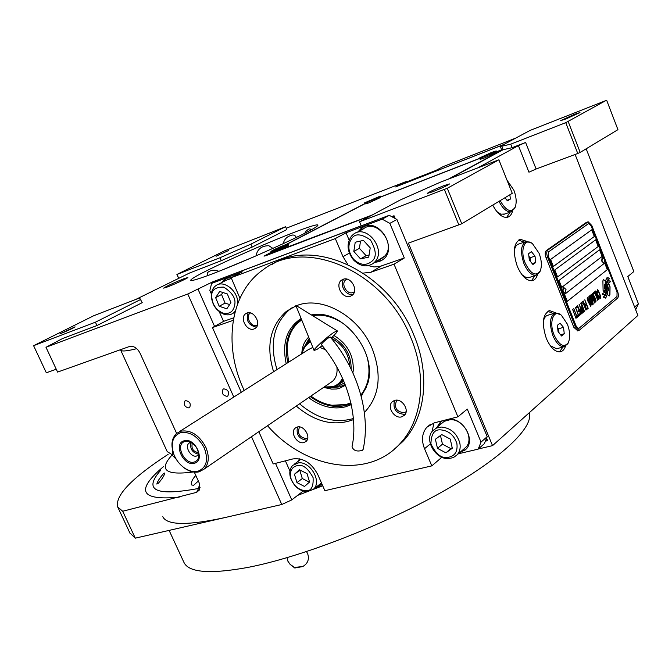 <?xml version="1.0" encoding="UTF-8"?>
<svg xmlns="http://www.w3.org/2000/svg" width="672" height="672" viewBox="0 0 672 672"><rect width="100%" height="100%" fill="white"/><g stroke="black" fill="none" stroke-linecap="round" stroke-linejoin="round"><path stroke-width="1.01" d="M283.223 243.667C284.29 239.467 286.692 236.804 290.413 235.67C293.059 234.41 295.042 234.998 296.36 237.434M256.032 255.881C257.326 249.102 261.601 245.717 268.85 245.725L272.908 248.396M207.698 275.612C206.783 273.664 207.32 272.269 209.32 271.438C211.94 269.825 215.141 269.791 218.912 271.328M304.744 233.26L305.92 231.395C308.406 228.942 309.96 228.278 310.59 229.396L310.75 230.093M198.341 481.009L193.586 485.352L191.377 484.882C190.932 482.227 192.41 479.086 195.812 475.457M163.388 473.785L164.833 472.979C164.153 475.801 161.969 479.245 158.264 483.319L156.82 484.067C157.567 481.32 159.751 477.893 163.388 473.785M194.292 472.122L199.105 482.672L199.475 489.938L196.594 492.349L198.576 488.452L199.567 483.848M450.08 178.45L503.152 149.688L512.14 147.689L525.613 142.456L518.414 145.631L478.288 167.597M440.252 182.238L400.151 200.038L359.537 221.81L447.283 188.278L498.876 159.818L440.252 182.238M526.848 241.382L520.43 239.35C513.593 242.726 512.551 251.731 517.289 266.356C521.64 276.133 526.562 280.904 532.048 280.678C534.559 280.182 536.365 278.225 537.457 274.806M492.744 205.111C497.339 213.763 502.169 217.837 507.234 217.325C509.754 216.737 511.518 214.696 512.526 211.193M555.946 312.892L549.713 310.649C542.64 314.009 541.498 323.24 546.294 338.352C550.292 347.441 554.854 351.943 559.961 351.859C562.456 351.481 564.287 349.616 565.471 346.282M447.283 188.278L461.756 223.776L408.4 243.138L492.542 445.637L478.355 448.972M575.114 154.476L637.879 315.454L492.542 445.637M525.613 142.456L536.113 169.008L528.948 172.192L518.414 145.631M512.14 147.689L510.737 144.161L565.757 122.665L577.76 153.485L536.113 169.008M503.152 149.688L501.782 146.236L510.737 144.161M432.76 191.738L427.291 193.385C429.164 191.898 434.725 189.311 443.974 185.615L449.543 183.943C447.67 185.422 442.075 188.026 432.76 191.738M461.756 223.776L512.274 193.334L498.876 159.818M534.979 275.663L531.485 280.745M524.336 242.155L518.566 240.097M510.056 212.15L506.654 217.417M562.985 347.021L559.398 351.901M553.442 313.58L547.831 311.329M444.419 189.546L458.909 225.044M213.167 282.61L212.814 281.803L361.208 225.792L359.537 221.81M303.122 491.131L291.766 499.901L281.778 504.512L135.299 538.163L129.881 532.98M405.871 182.431L405.594 181.759L395.623 186.934L503.454 144.673M565.757 122.665L605.791 100.607L529.99 130.46L500.296 146.37L502.564 145.715L501.782 146.236M568.201 121.59L580.188 152.41L617.938 129.662L606.698 100.355M580.188 152.41L577.76 153.485M566.252 118.81L560.7 120.632L574.342 114.391L579.97 112.543L566.252 118.81M500.296 146.37L501.665 149.797L496.205 151.914M167.656 286.885C174.947 284.113 188.546 277.805 187.849 277.519L183.708 278.813C173.057 283.156 166.362 286.264 163.624 288.137L167.656 286.885M364.879 203.574L286.146 244.49M271.471 252.118L264.037 256.15L266.75 255.335L371.398 215.452M479.136 158.558L380.302 197.064M405.594 181.759L286.222 228.253M135.845 299.401L189.563 273.017L221.273 260.694L252.185 247.078L286.793 229.58L285.566 226.724L224.465 250.874L176.904 274.47L219.971 257.746L250.9 244.129L285.566 226.724M233.789 397.051L187.774 294.008L45.982 347.281L62.597 338.512L96.961 325.542L142.229 302.66L139.6 297.956L93.694 315.748L33.6 345.694L95.424 322.19L140.759 299.426M187.774 294.008L212.814 281.803M188.941 407.929L189.63 407.568C191.142 403.754 189.815 401.444 185.632 400.63L184.968 400.982C183.431 404.788 184.758 407.106 188.941 407.929M227.102 396.337L227.867 395.926C229.446 391.986 228.077 389.626 223.759 388.853L223.02 389.248C221.416 393.17 222.785 395.539 227.102 396.337M45.982 347.281L57.59 372.078L129.343 346.55C133.568 345.702 137.088 347.819 139.919 352.909L176.618 433.373M196.594 492.349L122.707 511.241L135.299 538.163M122.707 511.241L117.726 507.024C114.811 495.734 131.62 478.178 168.134 454.339M252.185 247.078L250.9 244.129M221.273 260.694L219.971 257.746M177.03 274.52L178.777 278.426M96.961 325.542L95.424 322.19M33.6 345.694L46.318 372.775L56.255 369.222M216.082 256.25L228.673 250.463L216.082 256.25M176.904 274.47L178.693 278.46M59.833 333.942L75.071 326.844C72.836 328.348 67.754 330.716 59.833 333.942M603.095 290.472L604.086 291.858L605.245 289.716L604.842 289.019C603.977 286.331 604.12 284.651 605.254 283.97L605.27 280.896L603.498 279.619L602.893 280.812L603.095 290.472M603.498 279.619L605.354 280.871L605.354 283.945C604.195 284.6 604.052 286.28 604.926 288.994L605.245 289.716M547.562 257.057L575.375 326.852L578.97 330.473L617.56 298.15C618.652 296.831 618.668 294.638 617.627 291.556L591.78 225.498L588.168 221.785L547.798 250.118C546.504 251.437 546.428 253.747 547.562 257.057L546.017 257.561L573.821 327.298L577.769 330.809M546.017 257.561C544.883 254.251 544.967 251.941 546.26 250.622L586.236 222.474L587.891 221.878M603.641 257.846L591.158 225.968L588.756 223.49L548.579 251.849L548.419 256.469L576.198 326.206L578.6 328.616L616.997 296.486L617.039 292.093L604.951 261.198M594.376 236.46L591.772 229.799L550.603 259.426L553.392 266.448L594.376 236.46L553.384 266.423M598.282 246.439L595.686 239.795L554.786 269.951L557.575 276.948L598.282 246.439L557.567 276.923M602.179 256.385L599.584 249.757L558.97 280.442L561.75 287.423L602.179 256.385L561.733 287.389M607.354 269.606L604.766 263.004L564.522 294.386L567.294 301.342L607.354 269.606L567.277 301.308M606.371 289.422L606.404 282.685L607.824 279.821L609.454 278.813L608.681 277.847L607.832 278.351L607.118 277.46L605.816 280.115L605.85 288.649L604.288 292.522L602.213 293.933L602.952 294.848L603.826 294.311L604.582 295.243L605.8 293.395L606.329 282.702L607.748 279.846L609.37 278.838L608.614 277.889M607.118 290.993L607.438 284.802L608.899 282.719L610.579 281.677L609.865 280.787L608.992 281.308L608.32 280.468L606.606 283.861L606.589 291.791L605.329 295.411L603.397 296.932L604.12 297.83L605.002 297.284L605.716 298.166L607.135 294.605L606.858 288.389L607.362 284.827L608.824 282.744L610.495 281.702L609.798 280.82M607.488 291.581L607.496 294.664L609.336 295.898L609.941 294.68L610.042 286.734L608.748 283.693L607.597 285.81C608.807 288.775 608.773 290.699 607.488 291.581L607.488 291.589M597.106 291.488L597.425 292.404L597.467 290.959L598.492 291.539L600.247 296.218L599.928 297.192L599.038 296.512L600.348 298.259L600.592 296.411L598.626 291.194L597.349 289.64L597.106 291.488M598.811 299.527L599.164 298.528L598.492 296.016L595.77 290.917L595.409 291.917L596.089 294.437L598.811 299.527M597.803 300.359L594.695 291.791L593.477 292.774L593.897 293.849L594.913 293.026L597.803 300.359L594.628 291.841M595.72 302.081L596.081 301.064L595.392 298.544L592.662 293.429L592.301 294.437L592.981 296.965L595.72 302.081M590.621 295.084L592.771 302.123L589.94 295.638L593.275 304.088L591.116 295.873L594.905 302.744L591.578 294.311L593.989 301.123L590.621 295.084M590.167 300.922L591.948 304.945L593.006 304.315L589.663 295.856L588.739 296.839L590.167 300.922M590.646 306.256L591.016 305.231L590.327 302.694L587.572 297.553L587.202 298.57L587.891 301.115L590.646 306.256M584.808 299.788L586.177 303.937L585.278 304.676L585.707 305.76L586.606 305.029L587.538 307.381L586.496 308.23L586.933 309.322L588.176 308.297L584.808 299.788M583.279 301.022L586.446 309.716L583.279 301.022M585.959 310.12L582.792 301.417L581.532 302.434L581.96 303.526L583.01 302.677L585.959 310.12M581.255 302.66L584.43 311.38L581.255 302.66M581.776 309.943L583.069 312.262L584.153 311.606L580.759 303.064L582.07 307.054L581.33 307.894L581.776 309.943M580.196 311.237L581.49 313.564L582.582 312.908L579.18 304.34L580.49 308.339L579.751 309.187L580.196 311.237M576.316 306.659L576.752 307.751L577.811 306.894L578.978 309.817L578.054 310.565L578.491 311.665L579.415 310.918L580.356 313.286L579.298 314.16L579.734 315.252L581.003 314.21L577.592 305.626L576.316 306.659M577.744 315.68L578.105 316.596L579.449 315.487L579.088 314.572L578.516 315.042L575.459 307.348L578.306 315.21L577.744 315.68M576.106 317.024L576.467 317.94L577.819 316.831L577.458 315.916L576.887 316.378L573.821 308.675L576.677 316.554L576.106 317.024M572.746 309.54L575.971 318.352L572.746 309.54M598.718 297.948L598.181 298.385L597.349 296.948L595.904 292.933L596.19 291.992L598.718 297.948M595.627 300.493L595.09 300.938L594.25 299.485L592.788 295.462L593.09 294.512L595.627 300.493M591.377 300.888L592.376 303.4L591.73 303.937L591.091 303.022L590.73 301.417L591.377 300.888L590.621 301.703L591.73 303.937M589.915 299.93L589.201 297.898L589.882 297.108L590.948 299.804L590.302 300.334L589.588 299.443L589.151 297.654L589.882 297.108M590.562 304.651L590.016 305.105L589.168 303.652L587.698 299.594L588 298.637L590.562 304.651M581.801 308.96L582.498 308.146L583.582 310.876L582.918 311.422L582.271 310.498L581.75 308.717L582.498 308.146M580.222 310.254L580.919 309.439L582.011 312.169L581.339 312.715L580.692 311.8L580.138 310.271L580.919 309.439M591.704 229.849L594.3 236.485M595.61 239.845L598.206 246.464M599.516 249.808L602.104 256.41M604.699 263.054L607.278 269.632M578.676 328.608L576.122 326.231L548.344 256.494L548.503 251.874L588.622 223.532M604.556 295.21L605.724 293.42L606.295 289.447M603.826 294.311L602.935 294.832M607.832 278.351L607.06 277.511M605.69 298.141L607.051 294.622L607.043 291.018M608.992 281.308L608.261 280.51M604.103 297.814L605.002 297.284M609.353 295.89L609.857 294.706L609.966 286.759L608.698 283.744M604.052 291.833L605.17 289.733M597.626 292.244L597.769 290.716M598.273 290.539L597.778 289.96M598.626 291.194L598.198 290.564M599.004 292.06L598.542 291.22M600.054 294.731L598.928 292.085M600.373 295.646L599.978 294.756M600.592 296.411L600.298 295.672M600.734 297.234L600.508 296.436M600.743 297.696L600.659 297.259M599.483 296.848L599.172 296.394M598.769 299.519L598.408 296.041L595.736 290.951M598.391 298.46L596.215 294.294L596.19 291.992M593.888 293.815L594.913 293.026M595.669 302.072L595.997 301.09L595.316 298.57L592.62 293.462M595.291 301.006L593.107 296.822L592.67 295.042L593.09 294.512M593.267 304.055L591.116 295.873M594.586 302.971L591.511 294.37M593.989 301.123L590.831 294.916M592.771 302.123L590.075 295.529M592.141 304.979L592.922 304.34L589.596 295.915M590.302 300.334L589.84 299.956M590.604 306.247L590.94 305.256L590.251 302.719L587.53 297.587M590.218 305.172L588.017 300.964L587.58 299.174L588 298.637M585.69 305.735L586.606 305.029M586.916 309.288L588.092 308.322L584.741 299.846M586.429 309.683L583.212 301.081M581.952 303.5L583.01 302.677M585.95 310.086L582.725 301.476M584.422 311.346L581.179 302.719M583.271 312.295L584.069 311.632L580.692 303.114M582.918 311.422L581.725 308.986M581.692 313.597L582.498 312.934L579.113 304.391M581.339 312.715L580.138 310.271M578.483 311.632L579.415 310.918M579.718 315.218L580.919 314.236L577.525 305.676M576.736 307.726L577.811 306.894M578.088 316.562L579.365 315.512L579.02 314.63M578.516 315.042L575.392 307.398M576.458 317.906L577.744 316.856L577.391 315.966M576.887 316.378L573.754 308.725M575.963 318.318L572.678 309.599M602.129 257.443L601.667 260.996L603.557 262.996L602.02 260.879L602.381 257.342L604.8 259.375L603.91 262.886M563.212 287.381L562.649 291.178L564.673 293.244L563.01 291.068L563.48 287.272L566.017 289.405L565.034 293.135M507.276 432.432L502.631 436.598M225.238 517.499C187.832 525.638 167.017 525.378 162.8 516.734M322.72 485.78L297.604 495.39M529.2 412.793C534.047 427.165 501.69 458.548 441.218 492.433C380.881 526.285 300.409 557.273 247.934 567.412C210.218 574.283 188.908 572.645 183.985 562.498L183.868 562.246M351.246 404.645L345.66 406.787C333.253 409.794 320.905 406.745 308.608 397.639M351.036 403.654L346.441 405.334C334.328 408.282 322.258 405.35 310.22 396.539M211.369 293.916L209.849 290.48L211.613 283.424L219.198 279.476L389.231 215.3L396.908 219.458L487.208 436.666L484.344 443.671L478.178 449.131L481.034 442.092L467.284 409.088L457.901 416.833L434.339 422.839L426.796 427.291C421.999 433.096 421.235 440.236 424.528 448.711L430.315 443.906M396.908 219.458L389.869 223.373L404.3 257.989L394.019 264.172L457.901 416.833M487.208 436.666L481.034 442.092M478.178 449.131L458.354 453.793M442.579 457.498L441.21 457.817L431.819 465.872L324.878 490.686L317.789 474.575C311.489 462.84 303.156 457.632 292.782 458.951L273.193 463.949L258.829 431.684M322.686 485.696L315.932 487.284M289.943 471.08L285.398 460.841M241.29 392.288L212.47 327.575L223.541 321.367L219.257 311.699M211.613 283.424L242.332 271.849L231.16 277.704L335.303 238.568L346.038 232.781L382.15 219.173L389.231 215.3M389.869 223.373L382.15 219.173M299.754 426.964L299.494 427.182C297.074 433.608 299.426 437.43 306.558 438.64L307.734 438.119M397.32 400.218L396.497 400.873C393.943 407.778 396.497 411.743 404.149 412.784L406.115 411.709M346.928 279.124L345.862 279.762C340.452 283.592 346.861 295.016 353.002 292.522L354.404 291.757M250.48 312.95L250.102 313.202C245.078 316.529 251.185 327.642 256.78 325.357L257.452 325.055M375.035 262.332L379.327 261.576L383.09 259.476C397.48 249.278 380.671 219.206 364.543 226.388L361.418 228.094L358.016 231.815M368.458 265.65L374.044 266.952L379.495 266.574L404.3 257.989M346.038 232.781L349.112 240.047M394.019 264.172L370.818 272.278L363.25 273.101M421.781 361.301L421.386 359.327M401.394 311.724L400.21 309.96M347.785 264.415L342.997 256.687L349.348 253.117M335.303 238.568L342.997 256.687M231.16 277.704L239.929 298.259M233.276 320.174L231.689 320.863L233.318 319.939M212.47 327.575L231.689 320.863M431.819 465.872L424.528 448.711M286.222 363.712C281.77 343.148 286.742 328.079 301.123 318.503M311.338 314.899L313.858 314.572C343.879 310.145 377.446 352.792 367.819 383.3L361.276 396.53M459.194 453.054L466.301 448.98C475.381 439.547 463.403 418.396 449.291 419.026M442.436 420.773L439.631 423.041L437.161 427.106M440.723 456.658L441.21 457.817M434.003 422.932L432.037 431.592M316.982 486.469L322.123 484.42M299.502 458.842L298.024 461.42M223.541 321.367L233.713 317.797M231.269 277.645L226.674 278.284L224.524 279.409L221.432 282.736M322.09 484.344L318.024 485.654M299.947 458.934L299.082 460.639M465.52 449.812L460.16 452.214M441.412 421.445L438.152 426.3M226.162 278.494L222.6 282.122M382.099 260.198L376.118 261.694M363.502 226.834L359.125 231.21M287.868 362.67C283.954 344.929 287.574 331.078 298.746 321.115L301.417 319.217M311.699 315.126L319.133 314.479M366.727 386.778L361.141 396.018M395.203 218.534L394.036 215.746L391.684 216.636M362.25 227.707L361.637 227.934M485.293 441.344L487.519 440.513L486.57 438.228M394.036 215.746L391.784 216.686M487.049 440.924L486.251 439.009M394.346 218.072L393.498 216.04M222.818 313.051C229.79 314.538 233.814 311.506 234.881 303.937C235.696 297.99 231.966 292.379 223.7 287.104C215.3 286.994 211.31 290.086 211.73 296.369C212.234 304.374 215.93 309.935 222.818 313.051M237.728 303.534C238.493 291.287 223.835 279.367 215.863 285.659C213.007 287.75 211.478 290.934 211.277 295.201C211.798 304.374 216.014 310.724 223.927 314.236C227.506 315.361 230.647 314.975 233.352 313.076L235.242 311.22M217.837 284.626L226.472 280.098L231.487 278.46M219.685 291.463L215.636 297.646L219.198 306.272L226.817 308.792L230.916 302.644L227.338 293.95L219.685 291.463M215.636 297.646L221.542 294.487L225.078 303.08L229.631 304.567M222.852 292.488L221.542 294.487M219.198 306.272L225.078 303.08M353.598 259.258C360.242 265.406 366.45 265.986 372.229 260.98C376.774 257.032 376.194 250.026 370.482 239.963C361.41 233.755 355.16 233.234 351.75 238.392C347.399 244.952 348.012 251.899 353.598 259.258M353.531 259.972C360.217 266.473 366.828 267.59 373.355 263.323L374.808 261.946C386.946 249.757 366.408 223.39 353.346 234.36L351.422 236.166C346.366 243.65 347.071 251.58 353.531 259.972M356.252 232.772L363.401 228.875C376.421 217.972 396.749 244.054 384.644 256.166L373.355 263.323M380.293 259.241L383.2 257.536M363.426 240.4L355.228 242.231L353.808 251.454L360.536 258.88L368.743 257.132L370.222 247.876L363.426 240.4M360.536 258.88L366.097 255.679L369.071 255.041M353.808 251.454L359.402 248.304L366.097 255.679M360.528 241.046L359.402 248.304M291.018 478.666C294.025 486.2 298.948 490.224 305.81 490.753C311.195 491.19 313.622 486.797 313.076 477.582C308.129 468.552 303.148 464.503 298.141 465.436C291.774 466.637 289.397 471.047 291.018 478.666M290.539 477.935C293.924 486.587 299.552 491.182 307.415 491.728L313.614 489.09C322.031 481.656 310.548 461.429 298.67 462.815L292.799 465.284C289.825 468.418 289.069 472.634 290.539 477.935M307.037 473.626L299.452 469.762L294.437 474.272L296.965 482.597L304.508 486.469L309.565 482L307.037 473.626M296.965 482.597L302.308 478.54L309.389 482.16M294.437 474.272L299.796 470.257L302.308 478.54M456.893 443.587C454.146 435.204 448.736 430.626 440.672 429.862C434.406 429.29 431.155 433.961 430.92 443.881C435.7 453.701 441.05 458.245 446.972 457.523C454.6 456.607 457.909 451.962 456.893 443.587M459.766 442.722C456.666 433.07 450.484 427.846 441.227 427.048L436.498 428.039L432.743 430.727C423.956 439.37 435.187 459.337 448.409 458.632L453.398 457.598L457.321 454.684C459.925 451.475 460.74 447.485 459.766 442.722M435.229 428.694L444.276 421.31L450.164 419.698C463.151 418.723 474.524 438.329 466.082 447.073L457.321 454.684M463.638 449.19L466.082 447.073M437.48 448.358L445.906 452.844L452.315 448.224L450.24 439.068L441.748 434.591L435.389 439.261L437.48 448.358L442.453 444.167L450.845 448.61L452.18 447.653M445.906 452.844L450.845 448.61M440.479 435.523L442.453 444.167M310.892 396.077C317.73 401.108 324.769 404.166 332.002 405.258L346.214 404.502L350.834 402.797M327.331 404.275L332.833 405.493L347.298 404.72L350.986 403.435M301.434 319.25L299.645 320.578C292.816 326.231 288.758 333.992 287.482 343.862M360.889 395.069C368.474 385.249 370.717 373.262 367.618 359.108M344.929 324.626C333.606 316.814 322.862 313.858 312.69 315.731M301.736 320.015C292.933 325.844 288.061 335.152 287.112 347.945L288.557 362.225M308.683 337.142C304.693 340.88 302.45 345.845 301.93 352.036M325.517 387.811L331.565 389.113L336.47 389.004L339.259 388.416L345.458 385.283M333.908 335.454C347.458 343.846 353.892 355.631 353.212 370.793L352.892 372.75M345.106 384.392L339.948 386.812L332.758 387.517M305.046 345.492L309.179 338.377M309.683 339.612L306.684 343.56M335.168 386.77L338.285 386.156L344.492 382.847M332.287 337.042C345.013 344.257 351.296 354.95 351.154 369.13M331.246 338.226C342.653 344.14 348.818 353.497 349.742 366.307M503.832 144.472L402.469 184.254M634.612 307.087L638.4 303.761L635.662 309.775M638.4 303.761L627.808 276.536L633.839 271.555L586.186 148.798M515.718 138.104L443.26 166.572L435.901 170.428L407.677 181.49L402.486 184.195M204.254 447.88C197.963 436.338 190.042 431.29 180.482 432.734C172.502 436.17 170.335 443.478 173.964 454.667C176.19 460.102 179.584 464.486 184.162 467.813C188.975 471.114 193.595 472.248 198.013 471.215C206.564 467.687 208.648 459.917 204.254 447.88M181.138 465.318L184.59 468.199C189.664 471.685 194.536 472.886 199.206 471.794L204.086 469.115C209.017 463.806 209.588 456.49 205.808 447.182C199.164 434.994 190.798 429.668 180.718 431.197L176.45 433.516C171.528 438.438 170.654 445.36 173.813 454.28M342.955 381.83L340.813 382.922M329.213 387.954L333.673 387.282L340.007 383.729L343.174 379.722M310.204 340.906L307.751 342.594L303.248 348.575M323.526 387.442L332.984 387.316C337.369 385.98 340.654 383.191 342.838 378.941M310.372 341.309C306.558 343.283 303.87 346.458 302.308 350.818L301.484 354.01M184.153 440.782C172.864 443.419 183.532 466.738 194.376 463.226C205.834 460.807 195.065 437.06 184.153 440.782M194.309 462.017C184.397 465.234 174.636 443.906 184.968 441.504L187.144 441.269C194.544 443.1 198.425 448.106 198.803 456.28C198.358 459.329 196.862 461.244 194.309 462.017M198.853 454.448L196.686 455.986C191.1 457.892 184.388 446.754 188.983 443.167L190.781 442.277M198.836 454.247C192.36 452.827 189.731 448.871 190.957 442.369M198.618 452.684C193.192 451.71 191.092 448.543 192.318 443.184M172.242 448.652L172.586 455.549L176.333 459.371M404.846 414.422C396.035 413.624 392.608 408.962 394.548 400.445M353.06 294.395C345.971 296.377 338.848 284.374 343.972 279.056M256.444 327.18C248.472 325.366 245.7 320.552 248.128 312.749M306.995 440.236C299.141 439.177 295.974 434.75 297.511 426.972M394.162 449.316L402.856 441.47C425.452 417.925 430.727 374.548 413.767 334.874C389.012 272.051 314.698 237.216 272.278 264.298M353.38 418.522C335.084 423.696 317.15 418.799 299.578 403.813M276.982 369.583C269.287 344.014 273.546 323.946 289.766 309.389L292.286 307.583M401.73 416.833C394.498 419.185 386.585 406.862 392.137 401.89L394.724 400.394C401.89 397.967 409.903 410.231 404.435 415.254L401.73 416.833M350.381 296.243C342.678 299.351 334.656 285.02 341.426 280.232L343.157 279.283C350.792 276.083 358.924 290.346 352.246 295.201L350.381 296.243M253.999 328.969C247.002 331.817 239.341 317.881 245.641 313.723L246.977 313.018C253.924 310.086 261.668 323.988 255.444 328.196L253.999 328.969M303.971 442.546C297.335 444.73 289.8 432.508 295.117 428.173L297.158 427.056C303.744 424.796 311.363 436.985 306.113 441.37L303.971 442.546M267.532 425.729C304.92 468.754 367.433 479.741 399.764 443.948C422.377 420.378 427.627 376.883 410.584 337.084C384.518 270.715 304.366 236.788 263.105 269.783C230.32 292.622 223.096 344.341 243.205 388.265L244.196 390.432M296.453 305.726C321.594 295.243 358.991 315.924 372.271 348.802C382.032 374.766 379.613 395.758 365.039 411.776L364.35 412.432M353.48 419.614C334.379 426.695 315.302 422.184 296.26 406.081M273.588 371.742C265.843 346.097 270.094 325.979 286.322 311.405L296.016 305.894M543.346 321.409C544.186 317.663 545.815 315.563 548.243 315.118L554.526 313.253M550.284 345.719L556.618 348.785L557.76 348.474M568.268 342.712C570.402 337.84 570.108 331.649 567.378 324.156L561.439 315.294C553.77 308.44 548.554 322.073 554.114 335.068C559.247 345.45 563.968 348.004 568.268 342.712L567.874 343.711L564.06 346.727C559.885 346.786 556.156 343.09 552.88 335.63C548.948 323.232 549.872 315.664 555.652 312.925L560.818 314.832M567.874 343.711L568.537 342.149M558.088 331.792L561.582 335.992L564.27 333.749L563.497 327.348L560.028 323.148L557.315 325.349L558.088 331.792M563.497 327.348L558.541 328.768L557.592 327.617M559.045 332.942L558.541 328.768M564.27 333.749L560.582 334.799M514.298 250.698C515.004 246.75 516.608 244.49 519.095 243.919L525.361 241.811M521.934 274.688L525.84 277.385L529.729 277.334M540.17 271.018C542.06 266.305 541.691 260.383 539.07 253.268L532.484 243.676C524.74 237.124 519.666 250.118 525.168 263.012C530.746 274.109 535.744 276.78 540.17 271.018L539.818 272.034L535.996 275.335C531.51 275.52 527.486 271.597 523.925 263.567C520.036 251.572 520.884 244.196 526.47 241.441L531.829 243.205M539.818 272.034L540.414 270.455M529.343 260.089L532.93 264.508L535.752 262.5L535.004 256.116L531.434 251.698L528.587 253.672L529.343 260.089M535.004 256.116L530.074 257.737L528.898 256.276M530.519 261.542L530.074 257.737M535.752 262.5L532.232 263.642M496.759 211.52L500.842 214.192L504.79 214.024M498.985 201.34C502.774 208.715 506.789 212.201 511.039 211.798L514.828 208.253L515.374 206.665M506.999 180.138L513.87 190.176C516.398 196.963 516.827 202.642 515.155 207.211L514.828 208.253M500.178 200.626C506.108 210.983 511.098 213.175 515.155 207.211M504.941 197.753L507.427 200.861L510.367 199.08L509.872 194.779M510.367 199.08L506.982 200.306M365.064 203.65L287.188 244.129M271.673 252.202L265.961 255.629M448.501 179.054L502.421 149.848L496.146 152.057M479.178 158.659L380.243 197.198M265.801 255.251L372.414 214.906M495.852 152.754L496.364 151.536L479.262 158.768L480.463 159.264L484.47 157.937L495.886 152.67M272.404 252.487L288.078 245.675M380.008 197.795L380.47 196.652L364.602 203.456L365.736 203.918L368.928 202.86L380.033 197.728M288.053 245.759L288.54 244.516L274.588 250.95L271.228 252.017L270.925 251.462C272.672 250.177 277.318 248.01 284.861 244.969L288.355 243.902C286.6 245.196 281.938 247.363 274.361 250.421L270.925 251.462M288.54 244.516L288.355 243.902M276.637 248.951L282.635 246.406L276.637 248.951M364.602 203.456L364.358 202.961L380.293 196.106L364.35 202.952M380.47 196.652L380.293 196.106M369.566 200.701L375.077 198.358L369.566 200.701M479.262 158.768L479.01 158.239M496.364 151.536L496.205 150.94L491.635 152.41L479.002 158.222L483.504 156.778L496.205 150.94M484.613 155.845L490.568 153.317L484.613 155.845M362.426 450.324C356.882 451.903 353.413 450.677 352.044 446.653C358.697 415.817 346.777 374.287 321.266 344.518L321.275 344.534C322.266 342.829 324.836 340.486 328.986 337.478L330.196 336.974C357.865 369.314 370.936 414.389 363.149 449.366L362.426 450.324M331.153 338.108C335.462 334.068 337.52 331.674 337.327 330.91L334.236 332.212C327.415 336.412 312.892 349.633 314.101 350.524L317.352 349.171L322.232 345.668M306.499 551.603L307.591 553.501C309.523 559.163 307.902 563.522 302.711 566.572L295.403 567.311M293.395 566.63L290.102 564.362L287.893 561.187L287.02 557.684M193.284 471.979C165.682 475.591 158.508 470.039 171.78 455.33M160.81 470.156C142.926 490.358 155.509 496.457 198.576 488.452L200.113 487.309M205.414 271.379C216.275 265.709 255.368 247.54 292.404 233.024C328.012 219.282 320.099 225.548 306.247 232.487C296.789 237.67 252.361 258.401 213.234 273.529C177.425 287.028 191.923 278.006 205.414 271.379M291.766 499.901L275.503 463.361M214.57 326.399L198.122 289.43M281.778 504.512L251.496 436.699M265.7 255.721L265.482 255.226M172.276 454.776L167.202 451.584M136.802 348.65C126.79 351.179 121.405 351.641 120.649 350.045L120.624 349.986M163.397 466.696C135.173 490.636 140.423 500.791 179.164 497.171M587.723 221.978L586.236 222.474M547.798 250.118L546.26 250.622M575.375 326.852L573.821 327.298M370.818 272.278L381.217 266.078M310.624 341.922C306.197 344.291 303.383 348.172 302.165 353.573M324.19 386.988L332.716 386.711C337.126 385.367 340.385 382.528 342.493 378.185M312.824 347.374L308.036 349.835L179.256 431.735M204.086 469.115L332.632 381.209C336.21 377.765 337.621 373.036 336.874 367.038M325.5 349.776L319.914 347.407M520.43 239.35L519.078 239.812M549.713 310.649L548.344 311.06M130.049 533.35L117.726 507.024M406.493 181.196L406.804 181.952M220.147 270.841L254.545 256.528M120.49 349.7L167.244 451.668M223.02 389.248L223.474 388.962M578.97 330.473L577.424 330.91M183.985 562.498L169.117 530.393M250.102 313.202L250.522 312.967M396.497 400.873L397.362 400.226M345.862 279.762L346.945 279.132M361.418 228.094L362.527 227.497M430.223 424.528L426.796 427.291M315.168 314.614L313.858 314.572M439.631 423.041L440.622 422.234M224.524 279.409L225.691 278.796M299.645 320.578L298.746 321.115M234.998 312.161L233.352 313.076M321.485 482.966L313.614 489.09M301.022 459.203L294.58 463.966M332.002 405.258L332.833 405.493M340.007 383.729L343.778 381.116M331.229 387.719L331.901 387.694M184.162 467.813L184.59 468.199M189.378 441.706L187.144 441.269M188.983 443.167L189.924 442.554M393.456 400.907L392.137 401.89M342.871 279.392L341.426 280.232M246.742 313.102L245.641 313.723M296.15 427.442L295.117 428.173M399.764 443.948L402.856 441.47M286.322 311.405L289.766 309.389M564.06 346.727L556.618 348.785M535.996 275.335L528.595 277.687M511.039 211.798L503.681 214.418M272.471 252.512L271.228 252.017M314.093 350.49L295.781 305.315L337.218 330.842M290.102 564.362L294.79 568.008L302.711 566.572"/></g></svg>
